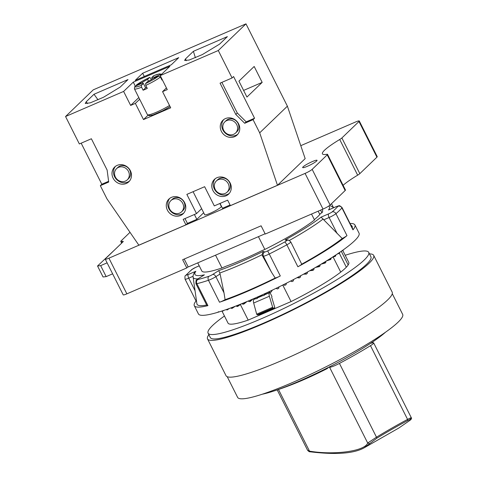 <?xml version="1.0" encoding="UTF-8"?>
<svg xmlns="http://www.w3.org/2000/svg" width="477" height="477" viewBox="0 0 477 477"><rect width="100%" height="100%" fill="white"/><g stroke="black" fill="none" stroke-linecap="round" stroke-linejoin="round"><path stroke-width="0.72" d="M329.589 367.278A464.556 62.374 153.3 0 0 328.766 367.207A76.875 10.321 153.3 0 1 266.19 393.298C284.697 388.117 305.012 379.895 327.127 368.626L328.766 367.207A76.875 10.321 153.3 0 0 370.528 343.351A464.556 62.374 153.3 0 0 372.197 342.933A9.301 1.246 153.3 0 1 373.67 342.909A9.301 1.246 153.3 0 1 370.486 345.67A88.34 11.859 153.3 0 1 339.445 363.402A9.301 1.246 153.3 0 1 329.589 367.278L367.684 443.02L376.532 437.141C387.634 430.433 397.979 424.524 407.573 419.408C411.281 417.458 412.188 417.214 410.292 418.675M407.543 420.642C410.78 419.003 411.603 418.884 410.023 420.285L398.861 428L364.106 447.855L376.943 438.124C387.884 431.5 398.086 425.669 407.543 420.642L407.573 419.408L370.486 345.67M277.256 389.989L307.57 450.258L309.495 451.141C333.512 455.267 364.702 451.433 367.684 443.02L369.395 443.497M307.57 450.258C308.655 451.439 309.549 451.957 310.259 451.814C335.742 454.909 353.69 453.597 364.088 447.867L364.106 447.855M266.19 393.298A76.875 10.321 153.3 0 1 262.284 394.217M370.528 343.351A76.875 10.321 -26.7 0 0 382.357 334.872A76.875 10.321 -26.7 0 0 385.428 332.284M392.273 293.701L402.666 314.367A92.371 12.402 -26.7 0 1 292.449 382.536A92.371 12.402 153.3 0 1 237.624 397.377L227.225 376.711M207.531 338.932A92.991 12.485 153.3 0 0 262.732 323.99A92.991 12.485 -26.7 0 0 373.682 255.362L392.177 292.133A92.991 12.485 -26.7 0 1 281.221 360.767A92.991 12.485 153.3 0 1 226.026 375.703L207.531 338.932A92.991 12.485 153.3 0 1 208.866 334.681M373.682 255.362A92.991 12.485 -26.7 0 0 369.478 253.901M208.091 333.149A89.891 12.068 153.3 0 0 261.45 318.708A89.891 12.068 -26.7 0 0 368.709 252.369L370.915 256.757A89.891 12.068 -26.7 0 1 263.662 323.096A89.891 12.068 153.3 0 1 210.303 337.537L208.091 333.149A89.891 12.068 153.3 0 1 224.452 316.007M368.709 252.369A89.891 12.068 -26.7 0 0 345.193 255.284M341.288 251.284L348.162 264.956A67.573 9.075 -26.7 0 0 348.77 262.392L342.79 250.508M348.162 264.956A67.573 9.075 153.3 0 1 340.727 272.117A67.573 9.075 -26.7 0 1 291.065 301.565L248.189 320.097A67.573 9.075 153.3 0 1 228.03 323.12L222.002 311.129M240.354 304.523L248.189 320.097M215.538 255.183L221.966 267.961A67.573 9.075 153.3 0 1 201.807 270.978L197.734 262.875M198.015 278.83L204.389 274.835L198.295 278.699A3.1 1.83 -122.4 0 0 198.015 278.83C196.411 280.804 195.832 278.312 195.934 283.702L206.976 305.65A6.201 0.835 -26.7 0 0 207.918 305.65A89.891 12.068 153.3 0 1 194.294 305.703L198.432 313.938A89.891 12.068 153.3 0 0 251.79 299.496A89.891 12.068 -26.7 0 0 359.044 233.158L354.906 224.923A89.891 12.068 -26.7 0 0 350.088 223.522M220.094 273.989L218.788 270.584A75.259 10.106 153.3 0 0 263.304 251.349L262.052 254.742L262.398 255.708L271.526 272.272L275.205 278.031A6.201 0.835 -26.7 0 0 280.297 275.962A89.891 12.068 -26.7 0 1 247.646 291.268A89.891 12.068 153.3 0 1 219.515 302.221A6.201 0.835 -26.7 0 0 225.09 299.687L223.999 292.812L215.878 276.666L220.094 273.989L223.999 292.812M194.294 305.703A89.891 12.068 153.3 0 1 196.041 300.999M352.968 229.86L341.926 207.906A6.201 0.835 -26.7 0 0 342.063 207.567L353.099 229.52A6.201 0.835 -26.7 0 1 352.968 229.86A89.891 12.068 -26.7 0 0 354.906 224.923M263.304 251.349L264.753 251.957A3.1 0.417 -26.7 0 0 267.68 250.896A86.79 11.651 -26.7 0 0 284.662 242.024A3.1 0.417 -26.7 0 0 286.588 240.545A3.1 3.053 -67.3 0 1 289.163 240.426L288.03 239.955L285.139 239.937A75.259 10.106 153.3 0 0 321.093 217.13L342.206 238.494A86.79 11.651 153.3 0 1 301.72 264.175A6.201 0.835 -26.7 0 1 297.887 266.768A89.891 12.068 -26.7 0 0 346.982 235.626L335.939 213.672A89.891 12.068 -26.7 0 0 341.926 207.906A3.1 2.94 39.6 0 0 337.841 206.386A3.1 0.417 -26.7 0 0 336.07 206.714L328.522 209.975L336.219 206.613A3.1 1.222 -113.4 0 0 336.07 206.714M322.148 209.457L322.547 210.256A67.573 9.075 153.3 0 1 321.939 212.82L320.61 213.392A66.023 8.866 -26.7 0 1 314.337 219.635M311.523 214.048L314.504 219.98A67.573 9.075 153.3 0 1 264.842 249.429L261.074 251.057A66.023 8.866 153.3 0 1 225.734 266.333L221.966 267.961M282.754 285.037L291.065 301.565M258.421 236.652L264.842 249.429M259.047 314.665L257.186 314.85L256.68 314.17L253.669 303.032A4.961 1.956 66.6 0 1 253.824 299.484L255.481 298.572M258.325 297.344L262.529 295.531M264.848 294.524L269.881 292.347L271.956 296.467L271.693 297.189L274.752 307.403L274.68 307.909L272.88 308.07L269.362 296.247A4.961 1.956 66.6 0 1 269.517 292.705L269.881 292.347M333.155 257.061L340.727 272.117M320.586 210.13L321.939 212.82M318.159 211.186L319.817 214.483M339.332 253.287L346.332 267.203M259.22 296.223L256.93 298.691L257.449 297.016M254.754 298.208L255.958 298.811L257.157 298.292L259.208 296.277M265.659 293.277L264.014 295.519L264.526 293.802M261.652 295.12L262.958 295.728L264.192 295.174L265.635 293.421M272.254 290.171L272.093 290.684M268.772 291.823L270.143 292.431L271.401 291.841L271.759 290.41M276.028 288.352L277.435 288.955L278.699 288.341L279.075 286.862M283.338 284.745L284.757 285.335L286.021 284.697L286.385 283.207M290.618 281.036L292.019 281.615L293.272 280.965L293.617 279.48M297.726 277.769L297.201 277.59M297.803 277.274L299.425 277.9L297.696 277.763M297.38 277.68L299.157 277.835L300.373 277.179L300.695 275.724M304.803 273.488L306.484 274.096L303.587 274.15M303.706 274.209L306.085 274.031L307.254 273.375L307.534 271.979M311.541 269.732L313.18 270.304L309.74 270.745M309.77 270.757L312.721 270.25L313.836 269.6L314.063 268.295M317.95 266.041L319.489 266.583L315.601 267.406M315.506 267.364L319.006 266.536L320.049 265.898L320.216 264.705M323.955 262.469L325.338 262.97L321.14 264.163M321.707 263.823L324.855 262.922L325.821 262.308L325.928 261.271M329.494 259.053L330.686 259.5M327.395 260.364L330.215 259.446L331.092 258.868L331.139 258.015M334.508 255.845L335.468 256.221L331.956 257.497M332.815 256.942L335.027 256.161L335.802 255.612L335.808 254.998M338.95 252.893L339.642 253.162L337.048 254.169M337.913 253.591L339.236 253.09L339.886 252.25M265.105 233.766L188.224 266.989L184.223 259.035M300.778 145.67L355.603 121.975A6.201 0.835 153.3 0 1 359.282 120.979A6.201 0.835 153.3 0 1 358.978 121.504L341.878 137.972A6.201 0.835 153.3 0 1 339.713 139.499A43.395 5.825 -26.7 0 0 322.434 153.856A43.395 5.825 -26.7 0 0 326.888 154.28A6.201 0.835 153.3 0 1 327.526 154.339A6.201 0.835 153.3 0 1 327.216 154.864L312.167 169.359A6.201 0.835 153.3 0 1 305.077 173.407L108.929 258.17A6.201 0.835 153.3 0 1 105.25 259.166A6.201 0.835 153.3 0 1 105.554 258.641L122.923 241.917A6.201 0.835 -26.7 0 0 123.227 241.392A6.201 0.835 -26.7 0 0 122.702 241.314L121.307 241.511A6.201 0.835 153.3 0 1 120.782 241.434A6.201 0.835 153.3 0 1 121.086 240.909L130.006 232.323M307.45 166.264A8.061 1.079 -26.7 0 0 317.062 160.32A8.061 1.079 -26.7 0 0 312.28 161.614A8.061 1.079 -26.7 0 0 302.662 167.564A8.061 1.079 -26.7 0 0 307.45 166.264M185.941 224.84L183.18 219.354L196.518 213.589L186.853 194.383L204.639 186.698L214.298 205.903L227.636 200.143L230.397 205.629L277.477 185.285L305.167 158.62L287.387 106.174L259.691 132.839L253.066 119.667L244.701 123.287L235.793 114.438L220.058 83.159L232.09 77.96L218.287 50.514L160.23 75.604L167.266 89.604L162.562 91.638L170.7 107.826L143.505 119.578L135.361 103.39L130.65 105.423L123.615 91.429L65.552 116.519L79.355 143.959L91.387 138.759L107.122 170.045L108.702 182.053L100.331 185.672L106.961 198.843L138.861 245.184L185.941 224.84L187.425 223.409L196.84 219.342L203.685 212.754M220.034 203.429L222.473 208.264L230.075 204.979M219.849 203.506L221.31 206.404A9.301 1.246 153.3 0 1 220.845 207.191A9.301 1.246 153.3 0 1 211.866 212.521A9.301 1.246 153.3 0 1 204.693 214.763L193.09 191.688M188.081 266.703L186.787 267.949L126.87 293.844A6.201 0.835 153.3 0 1 123.191 294.84L105.25 259.166M359.282 120.979L377.224 156.653A6.201 0.835 153.3 0 1 376.919 157.177L359.819 173.646A6.201 0.835 153.3 0 1 357.661 175.172A43.395 5.825 -26.7 0 0 343.106 185.314M327.526 154.339L345.467 190.013A6.201 0.835 153.3 0 1 345.157 190.538L330.108 205.032A6.201 0.835 153.3 0 1 323.018 209.081L265.248 234.046L261.11 225.812L182.649 259.721L186.787 267.949M112.626 273.828L106.168 276.618L103.056 276.976L97.535 265.999L114.838 249.704M107.104 262.851L100.647 265.641L97.535 265.999M106.168 276.618L100.647 265.641M287.387 106.174L245.983 23.85L93.248 89.849L65.552 116.519M277.477 185.285L259.691 132.839M184.659 202.677A10.232 9.301 -133.9 0 0 168.936 199.04A10.232 9.301 -133.9 0 0 167.397 210.136A10.232 9.301 -133.9 0 0 183.126 213.779A10.232 9.301 -133.9 0 0 184.659 202.677M230.164 183.013A10.232 9.301 -133.9 0 0 214.441 179.376A10.232 9.301 -133.9 0 0 212.909 190.472A10.232 9.301 -133.9 0 0 228.632 194.109A10.232 9.301 -133.9 0 0 230.164 183.013M221.382 131.36A10.232 9.301 -133.9 0 0 237.105 134.997A10.232 9.301 -133.9 0 0 238.643 123.901A10.232 9.301 -133.9 0 0 222.914 120.258A10.232 9.301 -133.9 0 0 221.382 131.36M113.103 178.148A10.232 9.301 -133.9 0 0 128.832 181.785A10.232 9.301 -133.9 0 0 130.364 170.688A10.232 9.301 -133.9 0 0 114.641 167.051A10.232 9.301 -133.9 0 0 113.103 178.148M115.428 166.378A10.232 9.301 -133.9 0 0 114.593 176.717A10.232 9.301 -133.9 0 0 129.529 181.027M127.299 179.823L128.599 178.565A7.751 7.048 -133.9 0 0 129.762 170.158A7.751 7.048 -133.9 0 0 117.849 167.403L116.549 168.655A7.751 7.048 46.1 0 1 128.462 171.416A7.751 7.048 46.1 0 1 127.299 179.823A7.751 7.048 46.1 0 1 115.386 177.062A7.751 7.048 46.1 0 1 116.549 168.655M169.723 198.372A10.232 9.301 -133.9 0 0 168.888 208.705A10.232 9.301 -133.9 0 0 183.824 213.016M181.594 211.812L182.894 210.56A7.751 7.048 -133.9 0 0 184.056 202.153A7.751 7.048 -133.9 0 0 172.143 199.392L170.844 200.65A7.751 7.048 46.1 0 1 182.757 203.405A7.751 7.048 46.1 0 1 181.594 211.812A7.751 7.048 46.1 0 1 169.675 209.057A7.751 7.048 46.1 0 1 170.844 200.65M215.228 178.702A10.232 9.301 -133.9 0 0 214.394 189.041A10.232 9.301 -133.9 0 0 229.33 193.352M227.1 192.148L228.4 190.895A7.751 7.048 -133.9 0 0 229.562 182.488A7.751 7.048 -133.9 0 0 217.649 179.728L216.349 180.98A7.751 7.048 46.1 0 1 228.262 183.74A7.751 7.048 46.1 0 1 227.1 192.148A7.751 7.048 46.1 0 1 215.187 189.387A7.751 7.048 46.1 0 1 216.349 180.98M223.701 119.59A10.232 9.301 -133.9 0 0 222.866 129.929A10.232 9.301 -133.9 0 0 237.802 134.234M235.572 133.029L236.872 131.777A7.751 7.048 -133.9 0 0 238.035 123.37A7.751 7.048 -133.9 0 0 226.122 120.615L224.822 121.868A7.751 7.048 46.1 0 1 236.735 124.622A7.751 7.048 46.1 0 1 235.572 133.029A7.751 7.048 46.1 0 1 223.659 130.275A7.751 7.048 46.1 0 1 224.822 121.868M221.871 82.372L237.278 113.007L246.186 121.856L254.557 118.236L233.575 76.529L232.09 77.96M100.331 185.672L101.822 184.241L81.168 143.178M101.822 184.241L108.607 181.308M184.993 218.573L187.425 223.409M196.84 219.342L194.407 214.501M253.066 119.667L254.557 118.236M244.701 123.287L246.186 121.856M235.793 114.438L237.278 113.007M245.983 23.85L218.287 50.514M262.177 82.384L246.937 97.058L238.935 81.144L254.175 66.47L262.177 82.384L243.598 90.415M160.23 75.604L169.895 66.297L133.28 82.122L135.331 86.2M123.615 91.429L133.28 82.122M135.212 80.398L171.303 64.8L178.738 57.645L142.647 73.237L135.212 80.398M185.583 58.832L184.587 60.436L189.166 60.048L202.296 54.605L219.575 44.14L227.38 36.622L193.388 51.313L185.583 58.832L186.179 60.752M86.2 101.774L85.258 103.485L90.326 102.823L103.455 97.284L120.192 87.088L127.997 79.57L94.005 94.261L86.2 101.774L87.506 103.581M162.562 91.638L166.419 87.917M130.65 105.423L138.813 97.564M135.361 103.39L139.66 99.252M143.505 119.578L147.953 115.297M170.098 106.621A13.946 1.872 153.3 0 1 155.615 113.961A13.946 1.872 153.3 0 1 149.7 114.641M145.777 85.395A15.497 2.081 -26.7 0 0 160.439 77.024L158.418 76.225L152.753 78.669A7.441 1.002 -26.7 0 1 147.572 81.633L145.557 83.57L145.777 85.395L147.298 88.412A15.497 2.081 153.3 0 1 143.112 90.225L141.591 87.202L141.377 85.377L143.386 83.439L145.592 87.828L143.112 90.225M135.945 85.938L136.744 84.799A13.946 1.872 153.3 0 1 149.605 77.453L150.768 78.371L151.37 79.57M162.311 79.748A15.497 2.081 153.3 0 1 161.953 80.041L160.439 77.024M145.592 87.828A7.441 1.002 -26.7 0 0 146.773 87.38M162.043 79.212L161.625 79.391M141.591 87.202A15.497 2.081 -26.7 0 1 134.425 88.847L134.687 86.695L135.259 86.23L140.918 83.785A7.441 1.002 -26.7 0 0 140.936 83.851A7.441 1.002 -26.7 0 0 143.386 83.439M136.446 84.978C139.588 82.604 144 80.076 149.677 77.405L147.59 79.391A7.441 1.002 -26.7 0 0 142.408 82.354L143.017 83.564M147.59 79.391L148.49 81.173M153.976 75.569L153.791 75.646A13.946 1.872 153.3 0 1 159.908 74.788L154.244 77.238A7.441 1.002 -26.7 0 0 154.226 77.167A7.441 1.002 -26.7 0 0 151.775 77.584L152.431 78.89M154.244 77.238L154.566 77.888M153.791 75.646L151.775 77.584M136.744 84.799L142.408 82.354M159.908 74.788L161.071 74.794M193.388 51.313L195.391 57.741M94.005 94.261L98.029 99.818M142.647 73.237L144.275 76.481M196.518 213.589L201.628 208.67M198.027 278.818A78.198 10.5 -26.7 0 1 193.119 277.173C192.851 276.028 193.28 274.508 194.413 272.611L195.832 271.264L188.284 274.525A3.1 1.222 66.6 0 0 188.737 278.163L193.072 276.284M350.732 224.81L351.823 225.889A86.79 11.651 153.3 0 1 352.223 227.773M301.72 264.175L290.779 241.928L289.163 240.426M275.205 278.031A86.79 11.651 153.3 0 1 225.09 299.687M206.666 305.036A86.79 11.651 153.3 0 1 196.906 303.801L193.119 277.173M342.206 238.494A6.201 0.835 -26.7 0 0 346.982 235.626M199.225 265.85L195.719 267.364A3.1 0.417 -26.7 0 0 192.291 269.284A86.79 11.651 -26.7 0 0 186.513 274.853A3.1 2.94 -140.4 0 0 185.505 275.617C184.969 275.515 184.82 276.696 185.052 279.158L196.095 301.112A6.201 0.835 -26.7 0 0 196.536 301.202M253.013 298.9L250.365 301.172L250.616 300.003M252.995 298.978L250.121 301.583L250.365 301.172L249.227 301.643L248.141 301.059M246.514 301.744L243.908 303.771L244.093 302.746M247.038 301.524L243.658 304.189L243.908 303.771L242.829 304.189L241.893 303.646M240.313 304.284L237.838 306.067L237.969 305.214M236.085 305.948L236.836 306.431L237.838 306.067L237.6 306.478L241.32 303.837M234.296 306.633L232.233 308.035L232.305 307.385M230.773 307.951L231.315 308.339L232.233 308.035L232.019 308.428L235.244 306.27M228.513 308.774L227.153 309.651L227.177 309.251M226.026 309.651L227.153 309.651L226.969 310.026L229.497 308.422M223.021 310.67L222.652 310.789M221.894 311.04L222.652 310.897L221.93 311.076M218.174 311.869L218.776 311.761L218.174 311.869M278.526 389.56L309.495 451.141L310.837 451.671M339.445 363.402L376.943 438.124M219.515 302.221L208.479 280.273A6.201 0.835 -26.7 0 0 215.878 276.666A3.1 1.83 57.6 0 0 212.694 274.448L218.788 270.584M207.918 305.65L196.876 283.696A89.891 12.068 -26.7 0 0 208.479 280.273A3.1 2.248 71.5 0 1 208.998 276.255A3.1 0.417 -26.7 0 0 212.694 274.448M297.887 266.768L286.844 244.814A6.201 0.835 -26.7 0 0 290.779 241.928M280.297 275.962L269.255 254.008A89.891 12.068 -26.7 0 0 286.844 244.814A3.1 0.686 61.5 0 0 284.662 242.024M186.513 274.853A3.1 0.417 -26.7 0 0 188.284 274.525M204.389 274.835A75.259 10.106 153.3 0 1 195.832 271.264M198.295 278.699A3.1 0.417 -26.7 0 0 197.794 279.558A86.79 11.651 -26.7 0 0 208.998 276.255M286.588 240.545L285.139 239.937M321.093 217.13L328.635 213.875A3.1 0.417 -26.7 0 0 332.064 211.955A86.79 11.651 -26.7 0 0 337.841 206.386M328.677 206.1A75.259 10.106 153.3 0 1 328.522 209.975M126.87 293.844L108.929 258.17M323.018 209.081L305.077 173.407M376.919 157.177L358.978 121.504M359.819 173.646L341.878 137.972M357.661 175.172L339.713 139.499M345.157 190.538L327.216 154.864M330.108 205.032L312.167 169.359M122.977 241.863L122.702 241.314M121.975 242.835L121.307 241.511M170.104 106.639L162.794 110.73L153.063 114.915L149.074 115.696L147.399 114.641A15.497 2.081 -26.7 0 0 155.43 112.644A15.497 2.081 -26.7 0 0 169.52 105.477M145.557 83.57A13.946 1.872 -26.7 0 0 158.418 76.225M135.259 86.23A13.946 1.872 -26.7 0 0 141.377 85.377M253.824 299.484L255.69 298.68M257.962 297.696L262.744 295.633M264.592 294.834L269.517 292.705M258.987 314.689L274.68 307.909M257.186 314.85L272.88 308.07M256.68 314.17L272.373 307.385M253.669 303.032L269.362 296.247M195.719 267.364A3.1 1.222 -113.4 0 1 195.868 267.263L191.682 269.648L185.505 275.617M192.291 269.284A3.1 2.665 -129.9 0 0 191.682 269.648M185.052 279.158A6.201 0.835 -26.7 0 0 188.737 278.163L195.039 290.702M333.137 207.942A78.198 10.5 -26.7 0 0 332.696 206.97L333.518 207.781M289.312 240.491A78.198 10.5 -26.7 0 0 323.221 218.967M219.772 273.017A78.198 10.5 -26.7 0 0 262.052 254.742M323.865 219.772L329.088 217.512A6.201 0.835 -26.7 0 0 335.939 213.672A3.1 2.665 50.1 0 0 332.064 211.955M328.635 213.875A3.1 1.222 66.6 0 0 329.088 217.512L337.209 233.658M271.526 272.272L263.405 256.125A6.201 0.835 -26.7 0 0 269.255 254.008L267.68 250.896M264.753 251.957A3.1 3.053 112.7 0 0 263.405 256.125L262.398 255.708M197.794 279.558A3.1 2.653 76.3 0 0 196.876 283.696A6.201 0.835 -26.7 0 1 195.934 283.702M373.67 342.909L411.311 417.751C411.818 418.389 411.43 419.205 410.16 420.195L398.861 428M382.357 334.872L371.011 343.231M330.686 259.506L326.262 260.973M343.16 250.359L341.806 250.914M120.782 241.434L121.647 243.151M134.425 88.847L147.399 114.641M161.596 74.293L159.568 73.875L153.874 75.587M259.017 314.683L274.71 307.898M199.213 265.82L195.868 267.263M342.063 207.567C340.202 205.891 339.099 205.313 338.753 205.831L336.219 206.613M333.56 207.763L331.509 203.685M332.696 206.97L329.601 205.456M222.503 311.248L223.987 310.348"/></g></svg>
